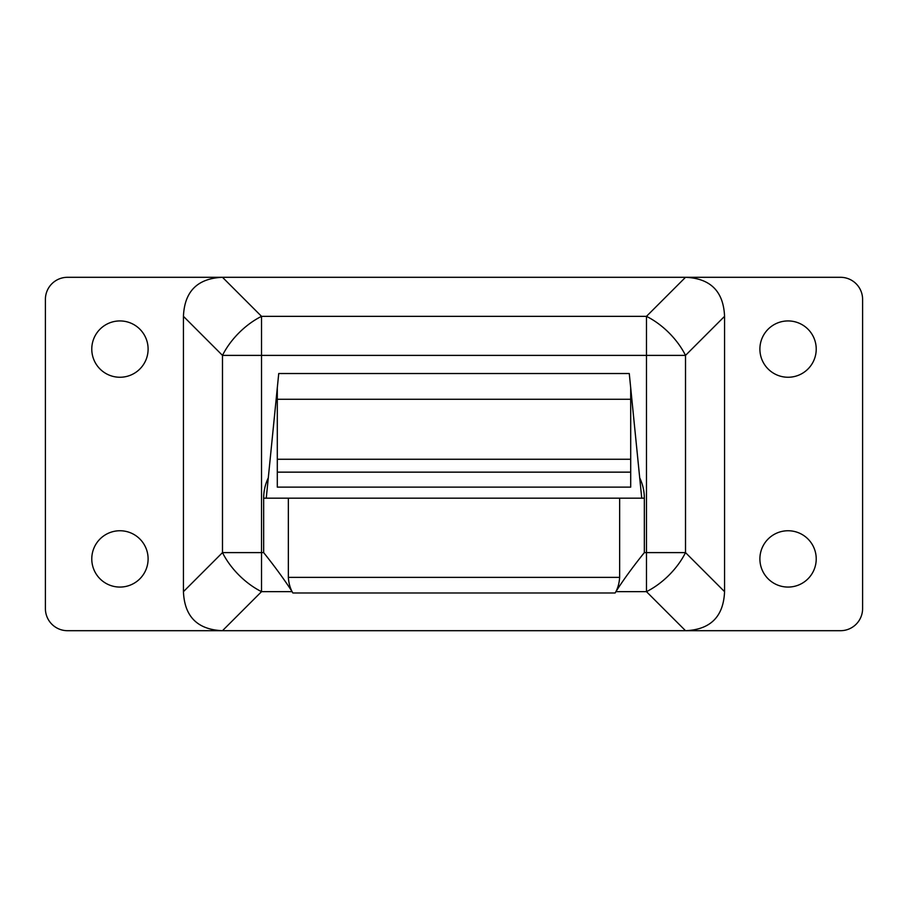 <?xml version="1.0" encoding="UTF-8"?>
<svg xmlns="http://www.w3.org/2000/svg" width="908" height="908" viewBox="0 0 908 908"><rect width="100%" height="100%" fill="white"/><g stroke="black" fill="none" stroke-linecap="round" stroke-linejoin="round"><path stroke-width="1.36" d="M91.776 558.908A28.159 28.159 0 0 0 119.947 587.067A28.159 28.159 0 0 0 148.106 558.908A28.159 28.159 0 0 0 119.947 530.749A28.159 28.159 0 0 0 91.776 558.908M292.115 591.653L261.527 591.653A55.218 31.882 -135 0 1 222.483 552.609L222.483 355.391L183.439 316.347C184.494 291.377 197.513 278.359 222.483 277.303L261.527 316.347L646.473 316.347A55.218 31.882 45 0 1 685.517 355.391L685.517 552.609A55.218 31.882 135 0 1 646.473 591.653L615.885 591.653L615.125 592.992L292.875 592.992L292.115 591.653C284.442 579.747 274.954 566.74 263.661 552.609L263.661 498.174A46.785 46.785 0 0 1 268.291 477.869L266.26 498.174L288.347 498.174L288.347 577.375L619.653 577.375L619.653 498.174L288.347 498.174M183.439 316.347L183.439 591.653L222.483 552.609L263.661 552.609M619.653 498.174L641.74 498.174L639.709 477.869A46.785 46.785 0 0 1 644.34 498.174L644.34 552.609L685.517 552.609L724.561 591.653L724.561 316.347L685.517 355.391L646.473 355.391L646.473 316.347L685.517 277.303L840.513 277.303A22.087 22.087 0 0 1 862.6 299.39L862.6 608.61A22.087 22.087 0 0 1 840.513 630.697L685.517 630.697L646.473 591.653L646.473 355.391L261.527 355.391L261.527 591.653L222.483 630.697C197.513 629.641 184.494 616.623 183.439 591.653M724.561 591.653C723.506 616.623 710.487 629.641 685.517 630.697L67.487 630.697A22.087 22.087 0 0 1 45.4 608.61L45.4 299.39A22.087 22.087 0 0 1 67.487 277.303L685.517 277.303C710.487 278.359 723.506 291.377 724.561 316.347M91.776 349.092A28.159 28.159 0 0 0 119.947 377.251A28.159 28.159 0 0 0 148.106 349.092A28.159 28.159 0 0 0 119.947 320.933A28.159 28.159 0 0 0 91.776 349.092M759.894 349.092A28.159 28.159 0 0 0 788.053 377.251A28.159 28.159 0 0 0 816.224 349.092A28.159 28.159 0 0 0 788.053 320.933A28.159 28.159 0 0 0 759.894 349.092M759.894 558.908A28.159 28.159 0 0 0 788.053 587.067A28.159 28.159 0 0 0 816.224 558.908A28.159 28.159 0 0 0 788.053 530.749A28.159 28.159 0 0 0 759.894 558.908M222.483 355.391A55.218 31.882 -45 0 1 261.527 316.347L261.527 355.391L222.483 355.391M644.34 552.609C632.978 566.728 623.49 579.747 615.885 591.653M639.709 477.869L629.267 373.529L278.733 373.529L268.291 477.869M292.875 592.992C290.299 588.815 288.789 583.606 288.347 577.375M619.653 577.375C619.211 583.617 617.701 588.815 615.125 592.992M630.697 472.149L630.697 487.131L277.303 487.131L277.303 459.266L630.697 459.266L630.697 472.149L277.303 472.149M630.697 387.739L630.697 459.266M630.697 399.282L277.303 399.282L277.303 459.266M277.303 399.282L277.303 387.739M263.661 498.174L266.26 498.174M644.34 498.174L641.74 498.174"/></g></svg>
